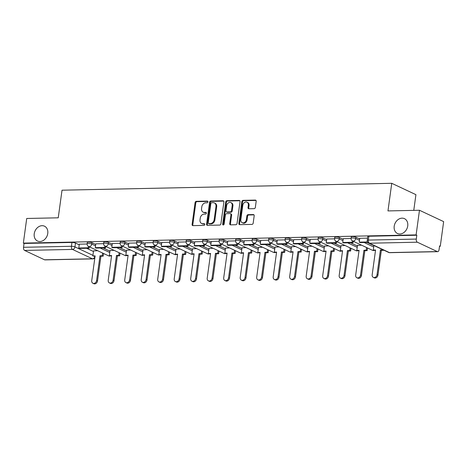<?xml version="1.0" encoding="UTF-8"?>
<svg xmlns="http://www.w3.org/2000/svg" width="467" height="467" viewBox="0 0 467 467"><rect width="100%" height="100%" fill="white"/><g stroke="black" fill="none" stroke-linecap="round" stroke-linejoin="round"><path stroke-width="0.7" d="M207.932 201.931A0.881 0.701 -64.8 0 0 207.325 201.096L196.298 201.324A1.261 0.998 -64.8 0 0 195.089 202.561L192.095 224.44A1.261 0.998 -64.8 0 0 192.964 225.637L203.997 225.403A0.881 0.701 -64.8 0 0 204.225 223.705L202.801 223.734A4.028 3.199 -64.8 0 1 201.621 223.489A4.028 3.199 -64.8 0 1 200.01 219.91L200.261 218.089A4.028 3.199 -64.8 0 1 204.114 214.131L205.544 214.102A0.881 0.701 -64.8 0 0 205.778 212.397L204.348 212.427A4.028 3.199 -64.8 0 1 203.168 212.181A4.028 3.199 -64.8 0 1 201.557 208.609L201.808 206.788A4.028 3.199 -64.8 0 1 205.667 202.824L207.091 202.795A0.881 0.701 -64.8 0 0 207.932 201.931M394.201 226.221A8.208 6.52 -64.8 0 0 397.475 233.506A8.208 6.52 -64.8 0 0 407.732 225.94A8.208 6.52 -64.8 0 0 404.457 218.655A8.208 6.52 -64.8 0 0 394.201 226.221M34.231 233.751A8.208 6.52 -64.8 0 0 37.506 241.036A8.208 6.52 -64.8 0 0 47.762 233.471A8.208 6.52 -64.8 0 0 44.488 226.186A8.208 6.52 -64.8 0 0 34.231 233.751M254.13 208.661A1.261 0.998 -64.8 0 0 255.338 207.424L256.179 201.283A1.261 0.998 -64.8 0 0 255.303 200.092L243.056 200.349A1.261 0.998 -64.8 0 0 241.853 201.586L238.859 223.465A1.261 0.998 -64.8 0 0 239.729 224.656L251.976 224.399A1.261 0.998 -64.8 0 0 253.178 223.162L254.194 215.748A1.261 0.998 -64.8 0 0 253.324 214.557L248.082 214.662A1.261 0.998 -64.8 0 0 246.88 215.9L246.372 219.578A3.368 2.674 -64.8 0 1 242.169 222.683A3.368 2.674 -64.8 0 1 240.82 219.694L242.793 205.293A3.368 2.674 -64.8 0 1 247.002 202.188A3.368 2.674 -64.8 0 1 248.345 205.176L248.018 207.576A1.261 0.998 -64.8 0 0 248.888 208.772L254.13 208.661M23.35 243.114L26.724 218.474L58.241 217.815L62.023 190.197L391.749 183.303L387.966 210.921L419.477 210.261L416.103 234.901L23.35 243.114L24.056 243.447L23.531 247.288L71.433 246.284A2.563 0.572 7.8 0 1 74.959 246.903L92.927 255.35M223.897 201.96A1.261 0.998 -64.8 0 0 223.022 200.763L210.775 201.02A1.261 0.998 -64.8 0 0 209.572 202.258L206.572 224.137A1.261 0.998 -64.8 0 0 207.447 225.333L219.694 225.076A1.261 0.998 -64.8 0 0 220.897 223.839L223.897 201.96M226.915 200.687L239.162 200.431A1.261 0.998 -64.8 0 1 240.038 201.621L237.038 223.5A1.261 0.998 -64.8 0 1 235.835 224.738L230.593 224.849A1.261 0.998 -64.8 0 1 229.723 223.652L230.937 214.779A1.261 0.998 -64.8 0 0 230.068 213.588L226.588 213.658A1.261 0.998 -64.8 0 0 225.386 214.896L224.119 224.137A0.881 0.701 -64.8 0 1 222.666 224.166L225.713 201.919A1.261 0.998 -64.8 0 1 226.915 200.687L227.622 201.014L239.845 200.757L239.162 200.431M419.477 210.261L443.65 221.621L440.276 246.267L439.523 246.278M413.768 210.378L415.922 194.663L391.749 183.303M416.103 234.901L416.809 235.234L416.284 239.075A2.563 1.448 88.8 0 0 417.352 242.21L437.293 251.585A2.563 1.448 88.8 0 0 437.69 251.672A2.563 1.448 88.8 0 0 439.044 249.769L439.57 245.934L440.276 246.267M24.056 243.447L71.959 242.443A2.563 0.572 7.8 0 1 75.485 243.062L79.215 244.819M86.593 248.286L93.453 251.509M44.54 259.798L92.448 258.8A2.563 1.448 88.8 0 0 92.84 258.887L44.937 259.885A2.563 1.448 -91.2 0 1 44.54 259.798L24.599 250.423A2.563 1.448 -91.2 0 1 23.531 247.288M103.616 243.651L95.799 243.838M114.129 250.353L110.037 250.534M120.112 243.307L112.296 243.494M130.626 250.008L126.534 250.184M136.609 242.963L128.793 243.149M147.123 249.664L143.03 249.839M153.106 242.618L145.29 242.805M163.619 249.32L159.527 249.495M169.603 242.274L161.786 242.461M180.116 248.969L176.024 249.15M186.1 241.929L178.283 242.116M196.613 248.625L192.521 248.806M202.596 241.579L194.78 241.772M213.11 248.281L209.018 248.462M219.093 241.235L211.277 241.427M229.606 247.936L225.514 248.117M235.59 240.89L227.773 241.077M246.103 247.592L242.011 247.773M252.087 240.546L244.27 240.733M262.6 247.247L258.508 247.428M268.583 240.201L260.767 240.388M279.097 246.903L275.005 247.084M285.08 239.857L277.264 240.044M295.593 246.558L291.501 246.734M301.577 239.513L293.714 239.676L293.241 243.511L302.651 243.319L302.849 241.859M312.09 246.214L307.998 246.389M318.074 239.168L310.257 239.355M328.587 245.87L324.495 246.045M334.57 238.824L326.754 239.011M345.084 245.519L340.992 245.7M351.067 238.479L343.251 238.666M361.581 245.175L357.488 245.356M367.552 238.129L359.753 238.322M355.93 237.201L355.743 238.561A2.563 0.572 7.8 0 0 352.929 237.96A2.563 0.572 7.8 0 0 351.091 238.258L351.277 236.897A2.563 0.572 -172.2 0 1 353.116 236.6A2.563 0.572 -172.2 0 1 355.93 237.201L359.666 238.952M367.039 242.42L373.898 245.648M339.433 237.545L339.246 238.906A2.563 0.572 7.8 0 0 336.433 238.304A2.563 0.572 7.8 0 0 334.594 238.602L334.781 237.242A2.563 0.572 -172.2 0 1 336.619 236.944A2.563 0.572 -172.2 0 1 339.433 237.545L343.169 239.297M350.542 242.764L357.401 245.992M322.936 237.89L322.75 239.25A2.563 0.572 7.8 0 0 319.936 238.649A2.563 0.572 7.8 0 0 318.097 238.946L318.284 237.586A2.563 0.572 -172.2 0 1 320.123 237.289A2.563 0.572 -172.2 0 1 322.936 237.89L326.672 239.641M334.045 243.109L340.904 246.337M306.44 238.234L306.253 239.594A2.563 0.572 7.8 0 0 303.439 238.993A2.563 0.572 7.8 0 0 301.6 239.291L301.787 237.931A2.563 0.572 -172.2 0 1 303.626 237.633A2.563 0.572 -172.2 0 1 306.44 238.234L310.176 239.991M317.548 243.453L324.407 246.681M289.943 238.579L289.756 239.939A2.563 0.572 7.8 0 0 286.942 239.343A2.563 0.572 7.8 0 0 285.103 239.635L285.29 238.275A2.563 0.572 -172.2 0 1 287.129 237.977A2.563 0.572 -172.2 0 1 289.943 238.579L293.679 240.336M301.052 243.803L307.911 247.025M273.446 238.923L273.259 240.283A2.563 0.572 7.8 0 0 270.446 239.688A2.563 0.572 7.8 0 0 268.607 239.98L268.788 238.619A2.563 0.572 -172.2 0 1 270.632 238.322A2.563 0.572 -172.2 0 1 273.446 238.923L277.182 240.68M284.555 244.148L291.414 247.37M256.949 239.267L256.762 240.633A2.563 0.572 7.8 0 0 253.949 240.032A2.563 0.572 7.8 0 0 252.11 240.33L252.291 238.964A2.563 0.572 -172.2 0 1 254.136 238.666A2.563 0.572 -172.2 0 1 256.949 239.267L260.685 241.025M268.058 244.492L274.917 247.714M240.452 239.612L240.266 240.978A2.563 0.572 7.8 0 0 237.452 240.377A2.563 0.572 7.8 0 0 235.607 240.674L235.794 239.308A2.563 0.572 -172.2 0 1 237.639 239.011A2.563 0.572 -172.2 0 1 240.452 239.612L244.188 241.369M251.561 244.836L258.42 248.059M223.956 239.956L223.769 241.322A2.563 0.572 7.8 0 0 220.955 240.721A2.563 0.572 7.8 0 0 219.111 241.019L219.297 239.653A2.563 0.572 -172.2 0 1 221.142 239.361A2.563 0.572 -172.2 0 1 223.956 239.956L227.692 241.713M235.064 245.181L241.924 248.403M207.459 240.307L207.272 241.667A2.563 0.572 7.8 0 0 204.458 241.065A2.563 0.572 7.8 0 0 202.614 241.363L202.801 239.997A2.563 0.572 -172.2 0 1 204.645 239.705A2.563 0.572 -172.2 0 1 207.459 240.307L211.189 242.058M218.568 245.525L225.427 248.748M190.962 240.651L190.775 242.011A2.563 0.572 7.8 0 0 187.962 241.41A2.563 0.572 7.8 0 0 186.117 241.708L186.304 240.347A2.563 0.572 -172.2 0 1 188.148 240.05A2.563 0.572 -172.2 0 1 190.962 240.651L194.692 242.402M202.071 245.87L208.93 249.098M174.465 240.995L174.279 242.355A2.563 0.572 7.8 0 0 171.465 241.754A2.563 0.572 7.8 0 0 169.62 242.052L169.807 240.692A2.563 0.572 -172.2 0 1 171.652 240.394A2.563 0.572 -172.2 0 1 174.465 240.995L178.196 242.747M185.574 246.214L192.433 249.442M157.969 241.34L157.782 242.7A2.563 0.572 7.8 0 0 154.968 242.099A2.563 0.572 7.8 0 0 153.123 242.396L153.31 241.036A2.563 0.572 -172.2 0 1 155.155 240.738A2.563 0.572 -172.2 0 1 157.969 241.34L161.699 243.091M169.077 246.558L175.936 249.787M141.472 241.684L141.285 243.044A2.563 0.572 7.8 0 0 138.471 242.443A2.563 0.572 7.8 0 0 136.627 242.741L136.813 241.381A2.563 0.572 -172.2 0 1 138.658 241.083A2.563 0.572 -172.2 0 1 141.472 241.684L145.202 243.441M152.581 246.903L159.44 250.131M124.975 242.029L124.788 243.389A2.563 0.572 7.8 0 0 121.975 242.793A2.563 0.572 7.8 0 0 120.13 243.085L120.317 241.725A2.563 0.572 -172.2 0 1 122.161 241.427A2.563 0.572 -172.2 0 1 124.975 242.029L128.705 243.786M136.084 247.253L142.943 250.475M108.478 242.373L108.291 243.733A2.563 0.572 7.8 0 0 105.478 243.138A2.563 0.572 7.8 0 0 103.633 243.43L103.82 242.069A2.563 0.572 -172.2 0 1 105.665 241.772A2.563 0.572 -172.2 0 1 108.478 242.373L112.208 244.13M119.587 247.598L126.446 250.82M91.981 242.717L91.795 244.083A2.563 0.572 7.8 0 0 88.981 243.482A2.563 0.572 7.8 0 0 87.136 243.78L87.323 242.414A2.563 0.572 -172.2 0 1 89.168 242.116A2.563 0.572 -172.2 0 1 91.981 242.717L95.712 244.475M103.09 247.942L109.949 251.164M87.119 243.996L79.302 244.183M97.632 250.697L93.54 250.878M416.809 235.234L368.901 236.238A2.563 0.572 -172.2 0 0 367.774 236.547L367.249 240.388A2.563 0.572 7.8 0 1 368.375 240.073L416.284 239.075M203.168 212.181L203.875 212.514A4.028 3.199 -64.8 0 0 205.054 212.759L204.348 212.427M206.315 212.736L205.054 212.759M201.621 223.489L202.322 223.821A4.028 3.199 -64.8 0 0 203.507 224.067L202.801 223.734M204.768 224.037L203.507 224.067M207.862 201.429L196.998 201.656A1.261 0.998 -64.8 0 0 195.796 202.894L192.801 224.773A1.261 0.998 -64.8 0 0 192.994 225.637M223.705 201.096L211.481 201.353A1.261 0.998 -64.8 0 0 210.278 202.59L207.278 224.469A1.261 0.998 -64.8 0 0 207.471 225.333M211.685 202.701A0.881 0.701 -64.8 0 0 210.839 203.565L208.212 222.771A0.881 0.701 -64.8 0 0 208.819 223.605L210.325 223.576A4.028 3.199 -64.8 0 0 214.178 219.618L215.976 206.49A4.028 3.199 -64.8 0 0 214.371 202.912A4.028 3.199 -64.8 0 0 213.191 202.666L211.685 202.701M208.562 223.553L209.269 223.886A0.881 0.701 -64.8 0 0 209.525 223.938L208.819 223.605M214.371 202.912L215.077 203.244A4.028 3.199 -64.8 0 1 216.682 206.823L214.884 219.945A4.028 3.199 -64.8 0 1 211.031 223.909L209.525 223.938M230.435 213.664L231.142 213.997A1.261 0.998 -64.8 0 1 231.644 215.112L230.424 223.985A1.261 0.998 -64.8 0 0 230.616 224.849M227.622 201.014A1.261 0.998 -64.8 0 0 226.419 202.252L223.372 224.499A0.881 0.701 -64.8 0 0 223.43 224.977M232.198 205.573A3.368 2.674 -64.8 0 0 230.856 202.585A3.368 2.674 -64.8 0 0 226.647 205.69L225.952 210.763A1.261 0.998 -64.8 0 0 226.822 211.96L230.301 211.884A1.261 0.998 -64.8 0 0 231.504 210.646L232.198 205.573L232.905 205.906A3.368 2.674 -64.8 0 0 231.556 202.917L230.856 202.585M226.454 211.884L227.155 212.211A1.261 0.998 -64.8 0 0 227.528 212.292L226.822 211.96M232.905 205.906L232.21 210.979A1.261 0.998 -64.8 0 1 231.002 212.216L227.528 212.292M247.002 202.188L247.708 202.52A3.368 2.674 -64.8 0 1 249.051 205.509L248.724 207.908A1.261 0.998 -64.8 0 0 248.917 208.767M242.169 222.683L242.869 223.016A3.368 2.674 -64.8 0 0 247.078 219.91L246.372 219.578M253.324 214.557L253.99 214.867L248.788 214.995A1.261 0.998 -64.8 0 0 247.58 216.233L247.078 219.91M255.986 200.425L243.762 200.676A1.261 0.998 -64.8 0 0 242.56 201.913L239.559 223.792A1.261 0.998 -64.8 0 0 239.752 224.656M95.058 256.33L92.845 255.928L95.122 255.881L91.73 280.649A2.948 2.341 -64.8 0 0 92.904 283.265A2.948 2.341 -64.8 0 0 96.593 280.544L97.51 280.976A2.948 2.341 115.2 0 1 93.82 283.697L92.904 283.265M103.546 253.476L103.178 256.161L102.261 255.735L99.985 255.782L100.901 256.208L97.51 280.976M103.178 256.161L100.901 256.208M89.308 246.786L89.109 248.234L88.193 247.802L78.783 248L79.308 244.159M88.193 247.802L88.391 246.343M89.109 248.234L79.699 248.432L78.783 248M99.985 255.782L96.593 280.544M102.261 255.735L102.629 253.044M92.845 255.928L93.552 250.785M111.555 255.986L109.342 255.583L111.619 255.537L108.227 280.305A2.948 2.341 -64.8 0 0 109.401 282.92A2.948 2.341 -64.8 0 0 113.09 280.2L114.006 280.632A2.948 2.341 115.2 0 1 110.317 283.352L109.401 282.92M120.042 253.132L119.675 255.817L118.758 255.385L116.481 255.437L117.398 255.863L114.006 280.632M119.675 255.817L117.398 255.863M105.805 246.442L105.606 247.889L104.69 247.457L95.28 247.656L95.805 243.815M104.69 247.457L104.888 245.998M105.606 247.889L96.196 248.082L95.28 247.656M116.481 255.437L113.09 280.2M118.758 255.385L119.126 252.7M109.342 255.583L110.049 250.435M128.051 255.642L125.839 255.239L128.116 255.192L124.724 279.961A2.948 2.341 -64.8 0 0 125.897 282.576A2.948 2.341 -64.8 0 0 129.587 279.856L130.503 280.288A2.948 2.341 115.2 0 1 126.814 283.008L125.897 282.576M136.539 252.787L136.171 255.472L135.255 255.04L132.978 255.087L133.895 255.519L130.503 280.288M136.171 255.472L133.895 255.519M122.301 246.091L122.103 247.545L121.186 247.113L111.776 247.312L112.302 243.47M121.186 247.113L121.385 245.654M122.103 247.545L112.693 247.738L111.776 247.312M132.978 255.087L129.587 279.856M135.255 255.04L135.623 252.355M125.839 255.239L126.545 250.09M144.548 255.297L142.336 254.894L144.612 254.848L141.221 279.61A2.948 2.341 -64.8 0 0 142.394 282.231A2.948 2.341 -64.8 0 0 146.083 279.511L147 279.943A2.948 2.341 115.2 0 1 143.311 282.663L142.394 282.231M153.036 252.443L152.668 255.128L151.752 254.696L149.475 254.743L150.392 255.175L147 279.943M152.668 255.128L150.392 255.175M138.798 245.747L138.6 247.201L137.683 246.769L128.273 246.961L128.799 243.126M137.683 246.769L137.882 245.309M138.6 247.201L129.19 247.393L128.273 246.961M149.475 254.743L146.083 279.511M151.752 254.696L152.119 252.011M142.336 254.894L143.042 249.746M161.045 254.953L158.833 254.55L161.109 254.503L157.718 279.266A2.948 2.341 -64.8 0 0 158.891 281.887A2.948 2.341 -64.8 0 0 162.58 279.167L163.497 279.599A2.948 2.341 115.2 0 1 159.807 282.319L158.891 281.887M169.533 252.098L169.165 254.784L168.248 254.352L165.972 254.398L166.888 254.83L163.497 279.599M169.165 254.784L166.888 254.83M155.295 245.403L155.097 246.85L154.18 246.424L144.77 246.617L145.295 242.782M154.18 246.424L154.379 244.965M155.097 246.85L145.686 247.049L144.77 246.617M165.972 254.398L162.58 279.167M168.248 254.352L168.616 251.666M158.833 254.55L159.539 249.401M177.542 254.608L175.329 254.206L177.606 254.159L174.214 278.922A2.948 2.341 -64.8 0 0 175.388 281.543A2.948 2.341 -64.8 0 0 179.077 278.822L179.993 279.254A2.948 2.341 115.2 0 1 176.304 281.969L175.388 281.543M186.029 251.748L185.662 254.439L184.745 254.007L182.469 254.054L183.385 254.486L179.993 279.254M185.662 254.439L183.385 254.486M171.792 245.058L171.593 246.506L170.677 246.08L161.267 246.272L161.792 242.437M170.677 246.08L170.875 244.62M171.593 246.506L162.183 246.704L161.267 246.272M182.469 254.054L179.077 278.822M184.745 254.007L185.113 251.322M175.329 254.206L176.036 249.057M194.038 254.264L191.826 253.861L194.103 253.809L190.711 278.577A2.948 2.341 -64.8 0 0 191.884 281.198A2.948 2.341 -64.8 0 0 195.574 278.478L196.49 278.904A2.948 2.341 115.2 0 1 192.801 281.624L191.884 281.198M202.526 251.404L202.158 254.095L201.242 253.663L198.965 253.709L199.882 254.141L196.49 278.904M202.158 254.095L199.882 254.141M188.289 244.714L188.09 246.162L187.174 245.73L177.764 245.928L178.289 242.093M187.174 245.73L187.372 244.276M188.09 246.162L178.68 246.36L177.764 245.928M198.965 253.709L195.574 278.478M201.242 253.663L201.61 250.977M191.826 253.861L192.532 248.713M210.535 253.92L208.323 253.517L210.599 253.464L207.208 278.233A2.948 2.341 -64.8 0 0 208.381 280.848A2.948 2.341 -64.8 0 0 212.071 278.134L212.987 278.56A2.948 2.341 115.2 0 1 209.298 281.28L208.381 280.848M219.023 251.059L218.655 253.75L217.739 253.318L215.462 253.365L216.379 253.797L212.987 278.56M218.655 253.75L216.379 253.797M204.785 244.369L204.587 245.817L203.67 245.385L194.26 245.584L194.786 241.743M203.67 245.385L203.869 243.926M204.587 245.817L195.177 246.016L194.26 245.584M215.462 253.365L212.071 278.134M217.739 253.318L218.107 250.627M208.323 253.517L209.029 248.368M227.032 253.575L224.82 253.167L227.096 253.12L223.705 277.888A2.948 2.341 -64.8 0 0 224.878 280.504A2.948 2.341 -64.8 0 0 228.567 277.789L229.484 278.215A2.948 2.341 115.2 0 1 225.794 280.936L224.878 280.504M235.52 250.715L235.152 253.4L234.236 252.974L231.959 253.021L232.875 253.453L229.484 278.215M235.152 253.4L232.875 253.453M221.282 244.025L221.084 245.473L220.167 245.041L210.757 245.239L211.282 241.398M220.167 245.041L220.366 243.581M221.084 245.473L211.674 245.671L210.757 245.239M231.959 253.021L228.567 277.789M234.236 252.974L234.603 250.283M224.82 253.167L225.526 248.024M243.529 253.225L241.316 252.822L243.593 252.775L240.201 277.544A2.948 2.341 -64.8 0 0 241.381 280.159A2.948 2.341 -64.8 0 0 245.064 277.439L245.981 277.871A2.948 2.341 115.2 0 1 242.291 280.591L241.381 280.159M252.017 250.37L251.649 253.056L250.732 252.629L248.456 252.676L249.372 253.102L245.981 277.871M251.649 253.056L249.372 253.102M237.779 243.681L237.58 245.128L236.664 244.696L227.254 244.895L227.779 241.054M236.664 244.696L236.862 243.237M237.58 245.128L228.17 245.327L227.254 244.895M248.456 252.676L245.064 277.439M250.732 252.629L251.1 249.938M241.316 252.822L242.023 247.679M260.026 252.88L257.813 252.478L260.09 252.431L256.698 277.2A2.948 2.341 -64.8 0 0 257.877 279.815A2.948 2.341 -64.8 0 0 261.561 277.094L262.477 277.526A2.948 2.341 115.2 0 1 258.788 280.247L257.877 279.815M268.513 250.026L268.146 252.711L267.229 252.279L264.952 252.332L265.869 252.758L262.477 277.526M268.146 252.711L265.869 252.758M254.276 243.336L254.077 244.784L253.161 244.352L243.751 244.55L244.276 240.709M253.161 244.352L253.359 242.893M254.077 244.784L244.667 244.982L243.751 244.55M264.952 252.332L261.561 277.094M267.229 252.279L267.597 249.594M257.813 252.478L258.52 247.335M276.522 252.536L274.31 252.133L276.587 252.087L273.195 276.855A2.948 2.341 -64.8 0 0 274.374 279.47A2.948 2.341 -64.8 0 0 278.058 276.75L278.974 277.182A2.948 2.341 115.2 0 1 275.285 279.902L274.374 279.47M285.01 249.682L284.642 252.367L283.726 251.935L281.449 251.987L282.366 252.413L278.974 277.182M284.642 252.367L282.366 252.413M270.772 242.992L270.574 244.439L269.657 244.007L260.247 244.206L260.773 240.365M269.657 244.007L269.856 242.548M270.574 244.439L261.164 244.632L260.247 244.206M281.449 251.987L278.058 276.75M283.726 251.935L284.094 249.25M274.31 252.133L275.016 246.985M293.019 252.192L290.807 251.789L293.083 251.742L289.692 276.511A2.948 2.341 -64.8 0 0 290.871 279.126A2.948 2.341 -64.8 0 0 294.554 276.406L295.471 276.838A2.948 2.341 115.2 0 1 291.782 279.558L290.871 279.126M301.507 249.337L301.139 252.022L300.223 251.59L297.946 251.637L298.862 252.069L295.471 276.838M301.139 252.022L298.862 252.069M287.269 242.642L287.071 244.095L286.154 243.663L276.744 243.862L277.27 240.02M286.154 243.663L286.353 242.204M287.071 244.095L277.661 244.288L276.744 243.862M297.946 251.637L294.554 276.406M300.223 251.59L300.59 248.905M290.807 251.789L291.513 246.64M309.516 251.847L307.304 251.444L309.58 251.398L306.189 276.16A2.948 2.341 -64.8 0 0 307.368 278.781A2.948 2.341 -64.8 0 0 311.051 276.061L311.968 276.493A2.948 2.341 115.2 0 1 308.284 279.213L307.368 278.781M318.004 248.993L317.636 251.678L316.719 251.246L314.443 251.293L315.359 251.725L311.968 276.493M317.636 251.678L315.359 251.725M303.766 242.297L303.568 243.745L294.157 243.943L293.241 243.511M303.568 243.745L302.651 243.319M314.443 251.293L311.051 276.061M316.719 251.246L317.087 248.561M307.304 251.444L308.01 246.296M326.013 251.503L323.806 251.1L326.077 251.053L322.685 275.816A2.948 2.341 -64.8 0 0 323.864 278.437A2.948 2.341 -64.8 0 0 327.548 275.717L328.464 276.149A2.948 2.341 115.2 0 1 324.781 278.869L323.864 278.437M334.5 248.642L334.133 251.334L333.216 250.902L330.94 250.948L331.856 251.38L328.464 276.149M334.133 251.334L331.856 251.38M320.263 241.953L320.064 243.4L319.148 242.974L309.738 243.167L310.263 239.332M319.148 242.974L319.346 241.515M320.064 243.4L310.654 243.599L309.738 243.167M330.94 250.948L327.548 275.717M333.216 250.902L333.584 248.216M323.806 251.1L324.507 245.951M342.509 251.158L340.303 250.756L342.574 250.709L339.182 275.472A2.948 2.341 -64.8 0 0 340.361 278.093A2.948 2.341 -64.8 0 0 344.045 275.372L344.961 275.804A2.948 2.341 115.2 0 1 341.278 278.519L340.361 278.093M350.997 248.298L350.629 250.989L349.713 250.557L347.436 250.604L348.353 251.036L344.961 275.804M350.629 250.989L348.353 251.036M336.76 241.608L336.561 243.056L335.645 242.63L326.235 242.822L326.76 238.987M335.645 242.63L335.843 241.17M336.561 243.056L327.151 243.254L326.235 242.822M347.436 250.604L344.045 275.372M349.713 250.557L350.081 247.872M340.303 250.756L341.003 245.607M359.006 250.814L356.8 250.411L359.07 250.359L355.679 275.127A2.948 2.341 -64.8 0 0 356.858 277.748A2.948 2.341 -64.8 0 0 360.542 275.028L361.458 275.454A2.948 2.341 115.2 0 1 357.775 278.174L356.858 277.748M367.494 247.954L367.126 250.645L366.21 250.213L363.933 250.259L364.85 250.691L361.458 275.454M367.126 250.645L364.85 250.691M353.256 241.264L353.058 242.712L352.141 242.28L342.731 242.478L343.257 238.643M352.141 242.28L352.34 240.826M353.058 242.712L343.648 242.91L342.731 242.478M363.933 250.259L360.542 275.028M366.21 250.213L366.577 247.528M356.8 250.411L357.5 245.263M375.503 250.47L373.296 250.061L375.567 250.014L372.176 274.783A2.948 2.341 -64.8 0 0 373.355 277.398A2.948 2.341 -64.8 0 0 377.038 274.684L377.955 275.11A2.948 2.341 115.2 0 1 374.271 277.83L373.355 277.398M383.652 250.084L380.43 249.915L381.346 250.347L377.955 275.11M383.623 250.3L381.346 250.347M367.535 241.959L359.228 242.134L359.753 238.293M367.838 242.402L360.145 242.566L359.228 242.134M380.43 249.915L377.038 274.684M373.296 250.061L373.915 245.514M207.786 201.312L207.325 201.096M204.692 223.921L204.225 223.705M206.239 212.619L205.778 212.397M417.352 242.21L369.45 243.214L389.39 252.589L437.293 251.585M75.485 243.062L74.959 246.903A2.563 2.037 -64.8 0 1 72.502 249.425L24.599 250.423M94.894 256.336A2.563 2.037 -64.8 0 1 92.448 258.8L72.502 249.425A2.563 1.448 -91.2 0 1 71.433 246.284L71.959 242.443M351.091 238.258A2.563 2.563 0 0 0 352.538 240.925A2.563 2.037 115.2 0 0 353.291 241.083A2.563 2.037 115.2 0 0 355.743 238.561L359.479 240.318M364.085 242.484L373.711 247.008M334.594 238.602A2.563 2.563 0 0 0 336.042 241.27A2.563 2.037 115.2 0 0 336.795 241.427A2.563 2.037 115.2 0 0 339.246 238.906L342.982 240.663M347.588 242.828L357.214 247.352M318.097 238.946A2.563 2.563 0 0 0 319.545 241.614A2.563 2.037 115.2 0 0 320.298 241.772A2.563 2.037 115.2 0 0 322.75 239.25L326.486 241.007M331.091 243.173L340.717 247.697M301.6 239.291A2.563 2.563 0 0 0 303.048 241.959A2.563 2.037 115.2 0 0 303.801 242.116A2.563 2.037 115.2 0 0 306.253 239.594L309.989 241.351M314.595 243.517L324.221 248.041M285.103 239.635A2.563 2.563 0 0 0 286.551 242.303A2.563 2.037 115.2 0 0 287.304 242.461A2.563 2.037 115.2 0 0 289.756 239.939L293.492 241.696M298.098 243.862L307.724 248.386M268.607 239.98A2.563 2.563 0 0 0 270.054 242.653A2.563 2.037 115.2 0 0 270.807 242.805A2.563 2.037 115.2 0 0 273.259 240.283L276.995 242.04M281.601 244.206L291.227 248.73M252.11 240.33A2.563 2.563 0 0 0 253.558 242.998A2.563 2.037 115.2 0 0 254.311 243.149A2.563 2.037 115.2 0 0 256.762 240.633L260.498 242.385M265.104 244.55L274.73 249.074M235.607 240.674A2.563 2.563 0 0 0 237.061 243.342A2.563 2.037 115.2 0 0 237.814 243.5A2.563 2.037 115.2 0 0 240.266 240.978L244.002 242.729M248.607 244.895L258.233 249.425M219.111 241.019A2.563 2.563 0 0 0 220.564 243.686A2.563 2.037 115.2 0 0 221.317 243.844A2.563 2.037 115.2 0 0 223.769 241.322L227.505 243.073M232.111 245.245L241.737 249.769M202.614 241.363A2.563 2.563 0 0 0 204.067 244.031A2.563 2.037 115.2 0 0 204.82 244.188A2.563 2.037 115.2 0 0 207.272 241.667L211.008 243.424M215.614 245.589L225.24 250.114M186.117 241.708A2.563 2.563 0 0 0 187.571 244.375A2.563 2.037 115.2 0 0 188.324 244.533A2.563 2.037 115.2 0 0 190.775 242.011L194.511 243.768M199.117 245.934L208.743 250.458M169.62 242.052A2.563 2.563 0 0 0 171.074 244.72A2.563 2.037 115.2 0 0 171.821 244.877A2.563 2.037 115.2 0 0 174.279 242.355L178.009 244.113M182.62 246.278L192.246 250.802M153.123 242.396A2.563 2.563 0 0 0 154.577 245.064A2.563 2.037 115.2 0 0 155.324 245.222A2.563 2.037 115.2 0 0 157.782 242.7L161.512 244.457M166.124 246.623L175.75 251.147M136.627 242.741A2.563 2.563 0 0 0 138.08 245.408A2.563 2.037 115.2 0 0 138.827 245.566A2.563 2.037 115.2 0 0 141.285 243.044L145.015 244.801M149.627 246.967L159.253 251.491M120.13 243.085A2.563 2.563 0 0 0 121.583 245.753A2.563 2.037 115.2 0 0 122.331 245.911A2.563 2.037 115.2 0 0 124.788 243.389L128.518 245.146M133.13 247.312L142.756 251.836M103.633 243.43A2.563 2.563 0 0 0 105.087 246.103A2.563 2.037 115.2 0 0 105.834 246.255A2.563 2.037 115.2 0 0 108.291 243.733L112.022 245.49M116.633 247.656L126.259 252.18M87.136 243.78A2.563 2.563 0 0 0 88.59 246.448A2.563 2.037 115.2 0 0 89.337 246.599A2.563 2.037 115.2 0 0 91.795 244.083L95.525 245.835M100.136 248L109.763 252.53M109.92 255.852A2.563 2.037 115.2 0 1 109.284 255.974A2.563 2.037 -64.8 0 1 108.531 255.823A2.563 2.563 0 0 0 110.218 255.992M126.417 255.507A2.563 2.037 115.2 0 1 125.781 255.63A2.563 2.037 -64.8 0 1 125.028 255.478A2.563 2.563 0 0 0 126.715 255.647M142.914 255.163A2.563 2.037 115.2 0 1 142.277 255.286A2.563 2.037 -64.8 0 1 141.524 255.128A2.563 2.563 0 0 0 143.211 255.303M159.41 254.819A2.563 2.037 115.2 0 1 158.774 254.941A2.563 2.037 -64.8 0 1 158.021 254.784A2.563 2.563 0 0 0 159.708 254.959M175.907 254.474A2.563 2.037 115.2 0 1 175.271 254.597A2.563 2.037 -64.8 0 1 174.518 254.439A2.563 2.563 0 0 0 176.205 254.614M192.404 254.13A2.563 2.037 115.2 0 1 191.768 254.252A2.563 2.037 -64.8 0 1 191.015 254.095A2.563 2.563 0 0 0 192.702 254.27M208.901 253.785A2.563 2.037 115.2 0 1 208.264 253.908A2.563 2.037 -64.8 0 1 207.511 253.75A2.563 2.563 0 0 0 209.198 253.925M225.398 253.441A2.563 2.037 115.2 0 1 224.761 253.563A2.563 2.037 -64.8 0 1 224.008 253.406A2.563 2.563 0 0 0 225.695 253.581M241.894 253.096A2.563 2.037 115.2 0 1 241.258 253.219A2.563 2.037 -64.8 0 1 240.505 253.061A2.563 2.563 0 0 0 242.192 253.237M258.391 252.752A2.563 2.037 115.2 0 1 257.755 252.869A2.563 2.037 -64.8 0 1 257.002 252.717A2.563 2.563 0 0 0 258.689 252.886M274.888 252.402A2.563 2.037 115.2 0 1 274.252 252.524A2.563 2.037 -64.8 0 1 273.499 252.373A2.563 2.563 0 0 0 275.186 252.542M291.385 252.057A2.563 2.037 115.2 0 1 290.748 252.18A2.563 2.037 -64.8 0 1 289.995 252.028A2.563 2.563 0 0 0 291.682 252.198M307.881 251.713A2.563 2.037 115.2 0 1 307.245 251.836A2.563 2.037 -64.8 0 1 306.492 251.678A2.563 2.563 0 0 0 308.179 251.853M324.378 251.369A2.563 2.037 115.2 0 1 323.742 251.491A2.563 2.037 -64.8 0 1 322.989 251.334A2.563 2.563 0 0 0 324.676 251.509M340.875 251.024A2.563 2.037 115.2 0 1 340.239 251.147A2.563 2.037 -64.8 0 1 339.486 250.989A2.563 2.563 0 0 0 341.173 251.164M357.372 250.68A2.563 2.037 115.2 0 1 356.735 250.802A2.563 2.037 -64.8 0 1 355.982 250.645A2.563 2.563 0 0 0 357.669 250.82M373.869 250.335A2.563 2.037 115.2 0 1 373.232 250.458A2.563 2.037 -64.8 0 1 372.479 250.3A2.563 2.563 0 0 0 374.166 250.475M368.901 236.238L368.375 240.073A2.563 1.448 -91.2 0 0 369.45 243.214A2.563 2.037 115.2 0 1 368.697 243.056L388.637 252.431A2.563 2.563 0 0 0 389.782 252.676L437.69 251.672M389.782 252.676A2.563 1.448 88.8 0 1 389.39 252.589A2.563 2.037 115.2 0 1 388.637 252.431M192.801 224.773L192.095 224.44M195.796 202.894L195.089 202.561M196.998 201.656L196.298 201.324M207.278 224.469L206.572 224.137M210.278 202.59L209.572 202.258M211.481 201.353L210.775 201.02M223.687 201.079L223.022 200.763M211.031 223.909L210.325 223.576M214.884 219.945L214.178 219.618M216.682 206.823L215.976 206.49M230.424 223.985L229.723 223.652M231.644 215.112L230.937 214.779M223.372 224.499L222.666 224.166M226.419 202.252L225.713 201.919M231.002 212.216L230.301 211.884M232.21 210.979L231.504 210.646M248.724 207.908L248.018 207.576M249.051 205.509L248.345 205.176M247.58 216.233L246.88 215.9M248.788 214.995L248.082 214.662M239.559 223.792L238.859 223.465M242.56 201.913L241.853 201.586M243.762 200.676L243.056 200.349M255.969 200.401L255.303 200.092M108.531 255.823L88.59 246.448M125.028 255.478L105.087 246.103M141.524 255.128L121.583 245.753M158.021 254.784L138.08 245.408M174.518 254.439L154.577 245.064M191.015 254.095L171.074 244.72M207.511 253.75L187.571 244.375M224.008 253.406L204.067 244.031M240.505 253.061L220.564 243.686M257.002 252.717L237.061 243.342M273.499 252.373L253.558 242.998M289.995 252.028L270.054 242.653M306.492 251.678L286.551 242.303M322.989 251.334L303.048 241.959M339.486 250.989L319.545 241.614M355.982 250.645L336.042 241.27M372.479 250.3L352.538 240.925M367.249 240.388A2.563 2.563 0 0 0 368.697 243.056M92.84 258.887A2.563 2.563 0 0 0 94.854 257.842"/></g></svg>
